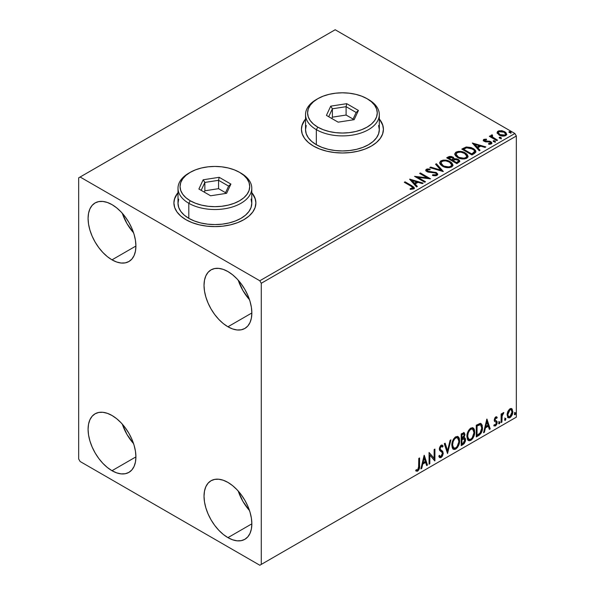 <?xml version="1.0" encoding="UTF-8"?>
<svg xmlns="http://www.w3.org/2000/svg" width="595" height="595" viewBox="0 0 595 595"><rect width="100%" height="100%" fill="white"/><g stroke="black" fill="none" stroke-linecap="round" stroke-linejoin="round"><path stroke-width="0.89" d="M178.002 192.966A40.988 23.666 0 0 0 173.904 203.118M185.908 219.681A40.988 23.666 180 0 1 173.904 202.947A40.988 23.666 180 0 1 178.002 192.631L174.692 198.336L173.904 202.947L174.692 207.566L177.02 212.006L180.813 216.097L185.908 219.681L192.118 222.627L199.206 224.813L206.896 226.16L214.892 226.613L222.887 226.16L230.577 224.813L237.665 222.627L243.876 219.681L248.978 216.097L252.763 212.006L255.099 207.566L255.887 202.947L255.099 198.336L251.782 192.631A40.988 23.666 180 0 1 255.887 202.947A40.988 23.666 180 0 1 230.577 224.813A40.988 23.666 180 0 1 185.908 219.681M305.533 119.335A40.988 23.666 0 0 0 301.434 129.487M313.439 146.05A40.988 23.666 180 0 1 301.434 129.316A40.988 23.666 180 0 1 305.533 119L302.223 124.705L301.434 129.316L302.223 133.935L304.558 138.375L308.344 142.465L313.439 146.05L319.656 148.995L326.737 151.182L334.427 152.528L342.43 152.982L350.425 152.528L358.116 151.182L365.196 148.995L371.414 146.05L376.509 142.465L380.294 138.375L382.63 133.935L383.418 129.316L382.63 124.705L379.32 119A40.988 23.666 180 0 1 383.418 129.316A40.988 23.666 180 0 1 358.116 151.182A40.988 23.666 180 0 1 313.439 146.05M238.238 491.061A33.818 19.523 -120 0 0 249.513 510.584L242.909 501.384L238.238 491.061M227.937 537.642A33.818 19.523 60 0 1 205.848 507.84A33.818 19.523 60 0 1 211.024 480.738A33.818 19.523 60 0 1 227.937 482.411L232.6 485.639L237.085 489.797L241.22 494.735L244.843 500.261L247.817 506.166L250.026 512.213L251.388 518.178L251.849 523.831L227.937 537.642L223.274 534.414L218.789 530.257L214.654 525.318L211.024 519.792L208.057 513.887L205.848 507.84L204.487 501.875L204.025 496.223L204.487 491.098L205.848 486.703L208.057 483.207L211.024 480.738L214.654 479.399L218.789 479.235L223.274 480.254L227.937 482.411A33.818 19.523 60 0 1 250.026 512.213A33.818 19.523 60 0 1 244.843 539.315L241.22 540.654L237.085 540.818L232.6 539.799L227.937 537.642L251.849 523.831L251.388 528.955L250.026 533.351L247.817 536.846L244.843 539.315A33.818 19.523 60 0 1 227.937 537.642M122.302 213.27A33.818 19.523 -120 0 0 133.577 232.794L126.973 223.586L122.302 213.27M111.994 259.844A33.818 19.523 60 0 1 89.904 230.049A33.818 19.523 60 0 1 95.088 202.947A33.818 19.523 60 0 1 111.994 204.621L116.665 207.848L121.149 212.006L125.285 216.944L128.907 222.471L131.882 228.376L134.091 234.423L135.452 240.387L135.913 246.04L111.994 259.844L107.331 256.624L102.846 252.459L98.71 247.52L95.088 241.994L92.113 236.096L89.904 230.049L88.543 224.084L88.082 218.432L88.543 213.308L89.904 208.912L92.113 205.416L95.088 202.947L98.71 201.608L102.846 201.445L107.331 202.464L111.994 204.621A33.818 19.523 60 0 1 134.091 234.423A33.818 19.523 60 0 1 128.907 261.525L125.285 262.864L121.149 263.027L116.665 262.008L111.994 259.844L135.913 246.04L135.452 251.164L134.091 255.56L131.882 259.056L128.907 261.525A33.818 19.523 60 0 1 111.994 259.844M238.238 280.208A33.818 19.523 -120 0 0 249.513 299.731L242.909 290.524L238.238 280.208M227.937 326.781A33.818 19.523 60 0 1 205.848 296.987A33.818 19.523 60 0 1 211.024 269.885A33.818 19.523 60 0 1 227.937 271.558L232.6 274.786L237.085 278.943L241.22 283.882L244.843 289.408L247.817 295.313L250.026 301.36L251.388 307.325L251.849 312.977L227.937 326.781L223.274 323.561L218.789 319.396L214.654 314.458L211.024 308.931L208.057 303.034L205.848 296.987L204.487 291.022L204.025 285.369L204.487 280.245L205.848 275.849L208.057 272.354L211.024 269.885L214.654 268.546L218.789 268.382L223.274 269.394L227.937 271.558A33.818 19.523 60 0 1 250.026 301.36A33.818 19.523 60 0 1 244.843 328.462L241.22 329.801L237.085 329.965L232.6 328.946L227.937 326.781L251.849 312.977L251.388 318.102L250.026 322.49L247.817 325.993L244.843 328.462A33.818 19.523 60 0 1 227.937 326.781M122.302 424.123A33.818 19.523 -120 0 0 133.577 443.647L126.973 434.447L122.302 424.123M111.994 470.704A33.818 19.523 60 0 1 89.904 440.902A33.818 19.523 60 0 1 95.088 413.8A33.818 19.523 60 0 1 111.994 415.481L116.665 418.702L121.149 422.859L125.285 427.798L128.907 433.324L131.882 439.229L134.091 445.276L135.452 451.241L135.913 456.893L111.994 470.704L107.331 467.477L102.846 463.319L98.71 458.381L95.088 452.855L92.113 446.949L89.904 440.902L88.543 434.938L88.082 429.285L88.543 424.161L89.904 419.765L92.113 416.269L95.088 413.8L98.71 412.461L102.846 412.298L107.331 413.317L111.994 415.481A33.818 19.523 60 0 1 134.091 445.276A33.818 19.523 60 0 1 128.907 472.378L125.285 473.717L121.149 473.88L116.665 472.861L111.994 470.704L135.913 456.893L135.452 462.018L134.091 466.413L131.882 469.909L128.907 472.378A33.818 19.523 60 0 1 111.994 470.704M78.666 177.846L78.666 458.99L80.117 461.497L259.822 565.25L516.334 417.154L261.272 564.41L261.272 283.272L516.334 136.01L516.334 417.154L516.334 136.01L514.883 133.503L259.822 280.766L80.117 177.013L335.178 29.75L514.883 133.503L335.178 29.75L78.666 177.846L78.666 458.99L80.117 461.497L259.822 565.25L261.272 564.41L261.272 283.272L259.822 280.766L80.117 177.013L78.666 177.846M511.35 408.497L512.064 408.973L509.967 408.772L507.862 411.405L507.141 414.053L507.795 417.385L509.313 417.913L510.622 417.154L512.659 413.183L512.25 409.204L511.432 408.527L510.279 408.609L507.862 411.405L507.104 414.879L508.264 417.794L509.967 417.63C511.893 416.009 512.845 413.994 512.823 411.576L511.655 408.631M501.116 422.591L501.897 422.138L502.15 415.6L503.72 412.558L502.79 413.049L501.897 414.841L501.897 413.577L501.116 414.031L501.116 422.591L501.897 422.138L502.024 416.255L503.853 412.595L503.258 412.647L501.897 414.841L501.897 413.577L501.116 414.031L501.116 422.591M496.089 417.913L495.181 417.69L496.758 418.352L497.219 417.348L496.49 416.879L497.219 417.348L495.709 417.006L495.062 417.578L494.237 420.434L494.661 421.513L496.252 422.309L496.379 423.528L495.486 424.942L494.415 424.659L493.962 425.715L495.568 425.946L496.996 423.908L497.078 421.595L495.003 419.616L495.59 418.151L496.758 418.352L497.219 417.348L495.828 416.939L494.222 420.107L494.475 421.282L496.252 422.309L496.438 423.015L495.486 424.942L494.415 424.659L494.304 426.027L493.731 425.693M478.633 435.57L481.11 433.19L482.419 429.218L482.181 425.083L480.537 423.38L476.275 425.217L476.275 436.931L478.633 435.57L478.053 435.235L476.275 436.261L478.053 435.235L478.633 435.57C481.34 433.584 482.634 430.929 482.523 427.619L481.102 423.573L480.224 423.357L476.275 425.217L476.275 436.931L478.633 435.57M461.192 445.64L464.234 443.625L465.476 441.044L465.379 438.463L464.011 437.697L464.963 434.655L464.033 432.677L461.192 433.926L461.192 445.64L463.215 444.472L465.61 439.764L464.873 437.846L464.011 437.697L464.963 434.655L464.264 432.773L461.192 433.926L461.192 445.64M447.537 453.524L450.913 439.861L450.065 440.352L447.596 450.66L445.134 443.201L444.279 443.691L447.537 453.524L450.913 439.861L450.065 440.352L447.596 450.66L445.134 443.201L444.279 443.691L447.537 453.524M429.843 463.743L429.843 455.026L434.915 460.813L434.915 449.099L434.134 449.545L434.134 458.284L429.062 452.475L429.062 464.189L429.843 463.743L429.062 463.52L429.843 463.743L429.843 455.026L434.744 460.917L434.915 449.099L434.134 449.545L434.134 458.284L429.062 452.475L429.062 464.189L429.843 463.743M415.801 470.801L417.712 471.047L417.132 470.712L418.664 468.681L418.992 465.535C419.304 467.477 418.687 469.202 417.132 470.712L417.712 471.047C419.267 469.537 419.884 467.811 419.572 465.87L418.992 465.535L418.992 458.291L418.992 465.535L419.572 465.87L419.572 457.957L418.791 458.41L418.568 468.629L417.571 469.916L416.195 469.671L415.801 470.801L417.147 471.255L417.995 470.853L419.43 468.295L419.572 457.957L418.791 458.41L418.791 466.197L417.705 469.849L416.195 469.671L415.801 470.801L416.188 471.062M424.123 455.331L420.873 468.92L421.721 468.429L422.762 464.07L425.611 462.427L426.652 465.58L427.507 465.089L424.25 455.257L420.873 468.92L421.721 468.429L422.762 464.07L425.611 462.427L426.652 465.58L427.507 465.089L424.123 455.331M441.14 446.406L440.56 446.072L439.541 448.139L440.122 448.474L441.14 446.406L441.847 446.354L440.56 446.072L442.502 447.12L443.111 446.049L442.301 445.127L441.155 445.194L439.341 448.98L439.742 450.527L442.204 452.564L442.464 453.569L441.044 456.372L440.24 456.402L439.452 455.339L438.82 456.298L439.779 457.637L441.103 457.54L442.39 456.149L443.208 453.71L442.74 451.345L440.59 449.716L440.122 448.474L440.917 446.562L441.817 446.339L442.502 447.12L443.111 446.049L441.817 444.993L440.687 445.551L439.445 447.976L439.437 449.842L442.078 452.386L442.457 453.777L441.044 456.372L440.032 456.246L439.452 455.339L438.82 456.298L439.288 457.161L439.936 457.711L441.103 457.54L439.512 457.421M451.828 445.246L452.341 448.02L454.015 449.493L455.74 449.091L457.466 447.492L458.7 445.238L459.578 441.765L459.414 438.701L458.693 437.176L457.421 436.38L455.227 437.117L453.554 439.043L452.282 442.033L451.828 445.246L453.435 449.277L455.74 449.091C458.381 446.8 459.682 443.996 459.63 440.679L458.031 436.604L455.681 436.812C453.055 439.125 451.769 441.936 451.828 445.246M466.911 436.537L467.425 439.311L469.105 440.783L470.823 440.382L472.549 438.783L473.791 436.529L474.669 433.056L474.505 429.992L473.776 428.467L472.512 427.671L470.31 428.4L468.644 430.334L467.365 433.316L466.911 436.537L468.518 440.568L470.823 440.382C473.471 438.091 474.765 435.287 474.713 431.97L473.114 427.894L470.764 428.103C468.139 430.416 466.852 433.227 466.911 436.537M486.814 419.133L483.564 432.729L484.412 432.238L485.453 427.879L488.302 426.236L489.343 429.389L490.191 428.898L486.941 419.059L483.564 432.729L484.412 432.238L485.453 427.879L488.302 426.236L489.343 429.389L490.191 428.898L486.814 419.133M498.647 423.194L499.019 423.863L499.577 423.536L499.785 421.885L498.684 422.829L499.294 423.789L499.949 422.443L499.294 421.84L498.647 423.194L499.294 423.789M504.627 419.735L504.999 420.405L505.564 420.085L505.772 418.434L504.664 419.378L505.281 420.338L505.929 418.984L505.281 418.389L504.627 419.735L505.281 420.338M514.385 414.105L514.757 414.774L515.315 414.455L515.523 412.804L514.422 413.748L515.032 414.708L515.687 413.354L515.032 412.752L514.385 414.105L515.032 414.708M497.197 133.079L499.77 135.392L504.136 136.106L506.65 134.656L505.936 132.581L502.344 130.796L498.781 130.84L497.524 131.562L497.1 132.559L499.064 135.035C501.154 136.255 503.377 136.441 505.75 135.586L506.732 134.195L504.791 131.726L501.399 130.647L498.075 131.153L497.1 133.221M496.773 140.613L497.554 140.167L492.258 136.82L491.887 136.01L492.63 135.496L492.214 134.827L491.024 135.363L491.232 136.515L490.139 135.883L489.358 136.337L496.773 140.613L497.554 140.167L492.638 137.185L492.214 134.827L490.935 135.697L491.232 136.515L490.139 135.883L489.358 136.337L496.773 140.613M484.776 140.546L485.022 141.558L484.776 139.877L486.561 139.751L486.383 139.118L486.383 139.736L486.383 139.118L483.661 139.483L483.289 140.175L483.958 141.156L485.669 141.878L489.105 141.863L490.473 142.45L490.54 143.283L488.502 143.588L488.74 144.243L490.793 144.131L491.872 143.365L491.507 142.19L490.206 141.402L484.865 140.784L484.635 139.989L486.561 139.751L486.383 139.118L483.817 139.379L483.817 140.048L485.148 139.751M474.289 153.592L475.881 152.052L475.621 150.617L474.074 149.04L471.047 147.5L466.339 146.987L461.787 149.1L471.932 154.953L474.289 153.592L475.94 151.643L473.226 148.497L466.101 147.032L461.787 149.1L471.932 154.953L474.289 153.592M454.193 159.051L452.981 157.08L452.981 157.749L450.222 157.013L448.132 157.653L452.981 157.749L452.981 157.08L448.132 156.983L448.132 157.653L447.276 158.144L448.132 157.653L448.132 156.983L446.696 157.809L456.841 163.67L459.749 161.572L459.585 160.516L458.388 159.453L456.439 158.776L454.193 158.88L453.539 157.467L451.248 156.44L449.225 156.492L446.696 157.809L456.841 163.67L459.809 161.252L458.388 159.453L454.223 158.612L454.223 159.281M443.186 171.553L436.425 163.744L435.57 164.235L440.806 170.103L430.639 167.083L429.791 167.574L443.32 171.479L436.425 163.744L435.57 164.235L440.806 170.103L430.639 167.083L429.791 167.574L443.186 171.553M425.499 181.765L417.95 177.407L430.572 178.835L420.427 172.981L419.646 173.428L427.21 177.793L414.574 176.358L424.718 182.211L425.499 181.765L417.95 177.407L430.572 178.835L420.427 172.981L419.646 173.428L427.21 177.793L414.574 176.358L424.718 182.211L425.499 181.765M411.048 186.183L412.908 187.916L410.156 188.667L410.543 189.344L413.629 188.92L414.313 188.102L413.971 187.209L405.076 181.839L404.295 182.286L411.048 186.183C412.528 186.763 413.034 187.477 412.58 188.317L410.156 188.667L410.543 189.344L413.629 188.92L414.321 187.983L411.926 185.796L405.076 181.839L404.295 182.286L411.048 186.183M409.628 179.214L416.522 186.942L417.37 186.451L415.161 183.974L418.01 182.33L422.309 183.602L423.157 183.119L409.762 179.132L416.522 186.942L417.37 186.451L415.161 183.974L418.01 182.33L422.309 183.602L423.157 183.119L409.628 179.214M437.013 175.413L437.682 173.956L436.165 172.461L428.742 171.553L427.299 170.869L427.322 169.902L430.088 169.798L430.073 169.092L427.217 168.935L425.834 169.813L426.236 171.107L427.85 172.044L435.614 173.033L436.418 173.918L436.061 174.752L432.632 174.789L432.513 175.451L435.994 175.77L437.749 174.357L436.41 172.595L427.693 171.167L427.433 169.835L430.088 169.798L430.073 169.092L426.399 169.225L425.76 170.177L426.957 171.643L435.614 173.033L436.44 174.09L435.912 174.848L432.632 174.789L432.513 175.451L437.013 175.413M442.449 166.169L445.633 167.411L449.418 167.664L452.074 166.682L452.936 164.927L451.806 162.807L449.232 161.133L445.759 160.152L443.171 160.122L440.709 160.977L439.675 162.569L440.345 164.436L442.449 166.169C445.305 167.857 448.37 168.125 451.65 166.964L452.944 165.09L450.207 161.639C447.328 159.921 444.234 159.653 440.925 160.843L439.668 162.725L442.449 166.169M457.54 157.459L460.716 158.701L464.509 158.954L467.164 157.972L468.027 156.21L466.889 154.098L464.323 152.424L460.842 151.442L458.262 151.413L455.792 152.268L454.759 153.86L455.435 155.719L457.54 157.459C460.389 159.148 463.453 159.415 466.74 158.255L468.034 156.381L465.29 152.93C462.419 151.204 459.325 150.944 456.015 152.134L454.751 154.016L457.54 157.459M472.318 143.016L479.213 150.751L480.061 150.26L477.852 147.783L480.701 146.139L484.999 147.411L485.847 146.92L472.318 143.016L479.213 150.751L480.061 150.26L477.852 147.783L480.701 146.139L484.999 147.411L485.847 146.92L472.318 143.016M493.582 141.625L494.72 141.855L495.278 141.29L493.753 140.651L493.188 140.97L493.582 141.625L495.077 141.744L494.884 140.874L493.389 140.762L493.582 141.625L493.389 140.762M499.569 138.174L500.7 138.404L501.265 137.839L499.733 137.192L499.168 137.519L499.569 138.174L501.064 138.285L500.871 137.423L499.369 137.311L499.569 138.174L499.369 137.311M509.32 132.544L510.651 132.73L511.016 132.209L509.484 131.562L508.926 131.889L509.32 132.544L510.815 132.655L510.622 131.792L509.127 131.681L509.32 132.544L509.127 131.681M383.418 129.487A40.988 23.666 0 0 0 379.32 119.335M382.63 125.039L380.294 120.599M304.558 120.599L302.223 125.039M255.88 203.118A40.988 23.666 0 0 0 251.782 192.966M255.099 198.671L252.763 194.23M177.02 194.23L174.692 198.671M414.306 188.503L412.878 187.038L404.875 182.62L405.076 181.839L405.076 182.509L411.926 186.466L411.926 185.796L411.926 186.466L414.254 188.303M412.915 188.399L412.276 189.121L410.156 189.336L411.919 189.203L411.919 188.533L411.919 189.203L412.58 188.987L412.58 188.317M410.305 179.965L422.39 183.558L410.305 179.965M415.161 184.643L415.161 183.974L415.161 184.643L416.976 186.681L415.161 184.643M412.142 181.259L414.455 183.855L416.641 182.591L416.641 181.921L416.641 182.591L414.455 183.855L414.455 183.186L414.455 183.855L412.142 181.259L412.142 180.59L416.641 181.921L414.455 183.186L412.142 180.59L412.142 181.259M415.793 177.065L427.21 178.463L427.21 177.793L427.21 178.463L415.793 177.065M420.226 173.762L420.427 172.981L420.427 173.651L429.367 178.812L420.226 173.762M417.95 178.076L417.95 177.407L417.95 178.076L424.919 182.1L417.95 178.076M436.433 174.841L435.748 175.599L434.291 175.748L432.632 175.48L432.632 174.789L432.632 175.458L435.912 175.518L436.44 174.09M425.827 170.512L426.399 169.225L426.399 169.895L430.073 169.761L430.073 169.092L430.073 169.798L427.217 169.605L425.76 170.817M427.054 171.033L427.433 169.835M427.433 170.505L427.693 171.836L427.693 171.167L427.693 171.836L429.478 172.319L429.478 171.65L429.478 172.319L431.449 172.349L431.449 171.68L431.449 172.349L436.41 173.264L436.41 172.595L437.697 174.67M437.682 174.625L435.339 172.803L428.512 172.171L427.299 171.538L427.098 170.825M430.557 167.797L430.639 167.083L430.639 167.753L440.806 170.772L440.806 170.103L440.806 170.772L430.557 167.797M435.964 164.674L436.425 163.744L436.425 164.413L442.643 171.39L436.425 164.413L435.964 164.674M439.698 163.075L440.925 160.843L440.925 161.513C444.234 160.323 447.328 160.59 450.207 162.309L450.207 161.639L450.207 162.309L452.914 165.417M452.936 165.596L452.379 164.146L450.646 162.576L445.759 160.821L441.416 161.26L440.166 162.115L439.675 163.238M442.673 160.873L441.959 161.059M451.642 165.574L451.203 166.563L449.761 167.403L445.759 167.388L442.531 165.938L440.999 163.506M440.999 162.948L443.223 166.384C445.499 167.738 447.953 167.961 450.586 167.046L450.586 166.377C447.953 167.292 445.499 167.069 443.223 165.715L440.999 162.948L442.003 161.423C444.666 160.501 447.143 160.724 449.426 162.085L451.642 164.793L450.586 167.046L451.642 164.793M454.193 158.88L454.193 159.549L458.388 160.122L458.388 159.453L459.749 161.572M459.764 161.602L457.488 159.713L454.193 159.549M459.585 161.185L459.281 160.799M455.301 159.386L454.736 159.445M451.248 157.11L450.571 157.02M458.485 161.691L456.581 163.283L452.81 161.111L452.81 160.434L454.565 159.564L457.607 159.899L458.485 161.029L457.473 162.77L458.485 161.699L458.485 161.029L456.581 162.613L456.581 163.283L457.473 162.77L457.473 162.1L456.581 162.613L452.81 160.434L452.81 161.111L456.581 163.283L456.581 162.613L452.81 160.434L456.179 159.438L457.786 160.018L458.485 161.022M453.04 159.549L452.52 160.062M452.17 160.278L452.17 159.609L451.769 160.509L452.17 160.278L451.769 160.509L448.518 158.627L448.518 157.958L452.222 157.541L453.1 158.627L452.17 160.278L453.1 158.627M451.769 159.839L448.518 157.958L448.518 158.627L451.769 160.509L451.769 159.839L448.518 157.958L450.37 157.125L452.222 157.541L453.04 158.88L451.769 159.839M454.781 154.365L456.015 152.134L456.015 152.803C459.325 151.613 462.419 151.874 465.29 153.599L465.29 152.93L465.29 153.599L468.005 156.708M468.027 156.879L467.462 155.436L465.736 153.867L460.842 152.112L456.499 152.551L455.257 153.398L454.759 154.529M457.763 152.164L457.049 152.35M466.725 156.864L466.287 157.854L464.851 158.694L460.85 158.679L457.622 157.229L456.09 154.797M456.082 154.239L458.314 157.675C460.582 159.029 463.036 159.252 465.669 158.337L465.669 157.668C463.036 158.582 460.582 158.359 458.314 157.006L456.082 154.239L457.086 152.714C459.757 151.792 462.226 152.015 464.509 153.376L466.733 156.076L465.669 158.337L466.733 156.076M475.621 151.286L472.869 148.966L469.046 147.664L465.699 147.798L462.367 149.434L463.319 148.884L463.319 148.215L463.319 148.884L466.101 147.701L466.101 147.032L466.101 147.701L473.226 149.167L473.226 148.497L473.226 149.167L475.903 151.978M474.557 152L473.025 153.778M472.512 154.09L471.671 154.574L463.609 149.918L471.671 154.574L471.671 153.904L463.609 149.248L463.609 149.918L463.609 149.248L466.651 147.82L472.445 148.943C474.126 149.806 474.758 150.847 474.334 152.067L474.334 152.737L474.557 151.368L472.512 153.421L472.512 154.09L474.334 152.737L474.334 152.067L471.671 153.904L471.671 154.574L472.512 154.09L472.512 153.421L471.671 153.904L463.609 149.248L466.651 147.82L469.805 147.887L473.784 149.918L474.49 150.959L474.334 152.067M472.995 143.774L485.081 147.367L472.995 143.774M477.852 148.452L477.852 147.783L477.852 148.452L479.667 150.49L477.852 148.452M474.832 145.061L477.145 147.657L479.332 146.4L479.332 145.73L479.332 146.4L477.145 147.657L477.145 146.987L477.145 147.657L474.832 145.061L474.832 144.392L479.332 145.73L477.145 146.987L474.832 144.392L474.832 145.061M484.531 140.911L484.776 139.877M485.884 141.171L485.022 140.889L485.022 141.558L485.884 141.841L485.884 141.171L485.884 141.841L487.424 141.833L487.424 141.164L485.884 141.171M489.454 141.194L487.424 141.164L487.424 141.833L489.454 141.863L489.454 141.194L489.454 141.863L490.86 142.376L490.86 141.707L489.454 141.194M489.521 144.302L490.354 144.087L490.354 143.417L488.502 143.588L488.74 144.243L491.351 143.893L491.931 143.075L490.86 141.707L491.864 143.388M483.363 140.48L483.817 139.379L483.289 140.137L484.278 141.365L490.116 142.175L490.354 144.087L490.652 143.789L489.477 144.302M490.667 143.447L490.689 142.941L490.354 143.417M485.713 139.743L483.341 140.524M491.879 143.425L489.841 141.952L485.208 141.655L484.635 140.658M493.352 141.461L494.884 141.543L494.884 140.874L495.077 142.413M495.077 141.744L494.884 140.874M495.137 141.736L493.322 141.484M489.938 136.672L490.139 135.883L490.139 136.553L491.232 137.185L491.232 136.515L491.232 137.185L489.938 136.672M491.001 136.062L491.366 135.028L491.366 135.697L492.214 135.496L492.214 134.827L492.258 135.578L490.949 136.225M491.879 136.738L492.147 135.623M492.147 136.292L492.638 137.854L492.638 137.185L492.638 137.854L495.062 139.394L495.062 138.724L495.062 139.394L496.974 140.502L492.905 138.062L491.887 136.679M499.331 138.003L500.871 138.092L500.871 137.423L501.064 138.955M501.064 138.285L500.871 137.423M501.124 138.285L499.302 138.025M498.788 131.502L497.145 132.886L498.075 131.153L498.075 131.822L501.399 131.317L501.399 130.647L501.399 131.317L504.791 132.395L504.791 131.726L504.791 132.395L506.695 134.522L505.936 133.25L504.054 132.023L499.517 131.331M505.49 134.418L504.835 135.727L502.232 136.069L499.384 134.953L498.357 133.064M498.32 132.663L499.852 135.251L499.852 134.582L499.852 135.251L504.835 135.727L504.835 135.058L499.852 134.582L498.32 132.663L498.982 131.681L504.017 132.179L505.527 134.031L504.835 135.727L505.527 134.031M509.089 132.373L510.622 132.462L510.622 131.792L510.815 133.325M510.815 132.655L510.622 131.792M510.874 132.648L509.06 132.395M416.641 181.921L414.455 183.186L412.142 180.59L416.641 181.921M449.426 162.085L451.181 163.565L451.62 165.075L450.765 166.265L448.794 166.927L443.996 166.117L441.936 164.778L441.014 163.194L441.661 161.654L443.818 160.881L445.878 160.903L449.426 162.085M464.509 153.376L466.272 154.856L466.703 156.366L465.848 157.556L463.877 158.218L459.08 157.407L457.027 156.069L456.097 154.484L456.752 152.937L458.901 152.171L460.969 152.186L464.509 153.376M479.332 145.73L477.145 146.987L474.832 144.392L479.332 145.73M504.017 132.179L505.527 133.949L505.066 134.909L503.615 135.429L500.373 134.857L498.32 132.744L498.751 131.83L500.216 131.317L504.017 132.179M415.607 470.734L417.132 470.712L415.875 470.853M423.99 455.882L426.927 464.755L427.507 465.089L426.466 465.022L426.927 464.755L423.99 455.882M425.031 462.092L425.611 462.427L425.031 462.092L422.182 463.736L422.762 464.07L422.182 463.736L421.141 468.094L421.721 468.429L421.059 468.146L422.182 463.736L425.031 462.092M423.603 457.786L422.517 462.345L423.097 462.679L422.517 462.345L423.603 457.786L424.183 458.12L425.276 461.423L423.097 462.679L424.183 458.12L423.603 457.786M429.062 452.542L434.134 458.284L429.062 452.542M434.335 449.433L434.335 460.426L434.335 449.433M434.417 460.523L434.915 460.813L434.417 460.523M429.263 454.692L429.843 455.026L429.263 454.692L429.263 463.408L429.263 454.692M439.236 455.666L440.24 456.402M442.531 445.714L442.063 446.533L442.531 445.714M440.59 449.716L439.541 448.139L440.01 449.381L441.557 450.326L440.59 449.716M443.245 453.137L440.977 449.991L443.245 453.137L442.665 452.802L440.523 457.205L441.103 457.54L443.245 453.137M439.355 457.377L440.999 456.863L442.531 453.978L442.368 451.374L439.571 448.533L439.936 446.711L441.237 446.005M440.999 456.863L441.438 456.38M442.531 451.798L442.368 451.374M439.891 456.157L439.132 455.502M444.74 443.424L447.016 450.326L447.596 450.66L447.016 450.326L444.74 443.424M450.147 440.3L447.217 452.564L450.147 440.3M457.734 436.462L459.05 440.345L459.63 440.679L459.05 440.345C459.102 443.662 457.8 446.466 455.16 448.756L455.74 449.091L453.152 449.084M452.75 448.875L455.16 448.756L457.57 446.064L458.998 441.43L458.537 437.518M453.762 447.879L452.2 446.019L452.423 441.735L454.409 438.21L455.859 437.37L457.072 437.585M457.577 437.883L455.13 437.66L457.577 437.883L458.849 441.133C458.901 443.803 457.853 446.064 455.711 447.901L453.888 448.042L452.029 444.458L453.888 448.042M452.609 444.792C452.557 442.13 453.591 439.861 455.711 437.994L455.13 437.66C453.018 439.527 451.977 441.795 452.029 444.458L452.609 444.792L453.159 441.594L454.654 438.909L456.082 437.816L457.652 437.92L458.678 439.549L458.812 442.003L457.101 446.607L455.711 447.901L454.342 448.214L453.353 447.566L452.609 444.792M463.944 432.662L464.963 434.655L464.383 434.32L463.951 436.418M463.788 434.015L463.207 433.681L461.393 434.343L461.973 434.677L463.788 434.015L464.182 435.123L463.431 437.37L464.011 437.697L463.438 437.362L461.973 438.433L461.393 438.099L461.393 434.343L463.267 433.718M464.546 437.727L465.61 439.764L465.03 439.43L462.635 444.138L463.215 444.472L462.635 444.138L461.192 444.971L463.408 443.55L464.435 442.055L465.03 439.43L464.464 437.645M463.862 436.611L464.383 434.32L463.81 432.528M464.353 433.77L464.249 433.279M463.609 438.827L464.658 439.326L464.658 441.304L463.817 442.784L461.973 443.989L461.973 439.638L461.393 439.303L461.393 443.654L461.973 443.989L461.973 439.638L464.301 438.909L463.029 438.493L463.609 438.827L463.029 438.493L461.787 439.073L462.367 439.407L461.393 439.303L461.973 439.638L463.609 438.827L464.829 440.218L462.865 443.476L461.973 443.989L461.393 443.654L461.393 439.303L463.029 438.493L464.078 438.991M464.182 435.123L461.973 438.433L461.973 434.677L461.393 434.343L461.393 438.099L461.973 438.433L461.973 434.677L463.654 433.971L464.182 435.123M472.824 427.753L474.133 431.635L474.713 431.97L474.133 431.635C474.185 434.952 472.891 437.756 470.243 440.047L470.823 440.382L468.235 440.374M467.834 440.166L470.243 440.047L472.653 437.355L474.089 432.721L473.62 428.809M468.845 439.17L467.283 437.31L467.663 432.55L469.857 429.196L470.943 428.66L472.162 428.876M472.668 429.166L470.221 428.95L472.668 429.166L473.932 432.424C473.984 435.094 472.943 437.355 470.801 439.192L468.979 439.326L467.112 435.741L468.979 439.326M467.692 436.076C467.648 433.42 468.681 431.152 470.801 429.285L470.221 428.95C468.101 430.817 467.068 433.086 467.112 435.741L467.692 436.076L468.243 432.885L469.738 430.2L471.166 429.107L472.742 429.211L473.761 430.839L473.925 432.855L472.192 437.898L470.801 439.192L469.425 439.504L468.436 438.857L467.692 436.076M480.805 423.439L481.943 427.284L482.523 427.619L481.943 427.284C482.054 430.594 480.76 433.249 478.053 435.235L480.187 433.383L481.63 430.007L481.831 425.722L480.745 423.387M480.626 424.867L479.235 424.369L479.815 424.704L479.235 424.369L476.989 425.336L477.569 425.67L476.476 425.633L477.056 425.968L479.815 424.704L480.626 424.867L481.742 428.065L479.987 433.294L477.056 435.28L476.476 434.945L477.056 435.28L477.056 425.968L476.476 425.633L476.476 434.945L476.476 425.633L478.968 424.421L480.158 424.599M486.68 419.691L489.611 428.564L490.191 428.898L489.157 428.824L489.611 428.564L486.68 419.691M487.721 425.901L488.302 426.236L487.721 425.901L484.873 427.545L485.453 427.879L484.873 427.545L483.832 431.903L484.412 432.238L483.75 431.948L484.873 427.545L487.721 425.901M486.294 421.587L485.208 426.154L485.788 426.489L485.208 426.154L486.294 421.587L486.874 421.922L487.967 425.224L485.788 426.489L486.874 421.922L486.294 421.587M497.219 417.348L496.215 416.671M496.639 417.013L496.223 417.928L496.639 417.013M495.761 418.025L495.181 417.69L494.423 419.282L495.003 419.616L495.761 418.025L496.758 418.352M495.196 420.278L494.423 419.282L495.196 420.278M495.761 417.668L495.01 417.816L494.438 419.073L494.616 419.944L495.397 420.375M496.959 421.342L495.97 420.71L496.959 421.342L496.379 421.007L497.219 422.517L496.639 422.182L497.219 422.517L495.568 425.946L493.962 425.715M494.058 425.812L495.36 425.343L496.237 424.056L496.639 422.182L496.185 420.769L496.639 422.182L494.988 425.611L494.051 425.812M495.486 424.942L494.415 424.659M494.475 421.282L496.252 422.309M494.839 421.565L495.494 421.818M498.722 421.505L499.294 421.84M499.949 422.443L499.369 422.108L498.677 423.476M498.647 423.491L499.331 421.788M501.317 413.912L501.897 414.841L501.317 413.912M502.44 413.518L503.11 412.744L502.901 413.384L503.482 413.718L502.492 413.473M501.719 414.737L501.444 415.92L502.024 416.255L501.444 415.92L501.317 418.925L501.897 419.259L501.317 418.925L501.317 421.803L501.897 422.138L501.116 421.922L501.764 414.596M504.701 418.054L505.281 418.389M505.929 418.984L505.348 418.649L504.657 420.025M504.627 420.04L505.311 418.337M512.064 408.973L511.484 408.639L512.243 411.242L512.823 411.576L512.243 411.242C512.265 413.659 511.313 415.674 509.387 417.296L509.967 417.63L507.989 417.593M507.535 417.363L509.052 417.467L510.822 415.912M511.157 415.362L512.236 411.628L511.298 408.453M508.457 416.455L507.416 415.161L507.572 412.261L508.896 409.866L510.681 409.486M511.135 409.747L509.38 409.494L511.135 409.747L512.042 412.03L509.96 416.582L508.725 416.671L507.304 414.105L508.725 416.671M507.885 414.44L509.96 409.829L509.38 409.494L507.304 414.105L507.885 414.44L509.03 410.714L510.213 409.702L511.254 409.821L512.035 412.32L510.897 415.712L509.03 416.79L508.152 415.95L507.885 414.44M514.452 412.417L515.032 412.752M515.687 413.354L515.106 413.019L514.415 414.388M514.385 414.41L515.069 412.699M425.276 461.423L423.097 462.679L424.183 458.12L425.276 461.423M477.056 425.968L480.314 424.741L481.34 425.715L481.742 428.065L480.44 432.714L477.056 435.28L477.056 425.968M487.967 425.224L485.788 426.489L486.874 421.922L487.967 425.224M259.822 280.766L514.883 133.503L516.334 136.01L261.272 283.272L259.822 280.766M261.272 564.41L516.334 417.154L261.272 564.41M306.247 125.5L305.533 129.65A36.89 21.301 0 0 0 316.339 144.711L316.339 129.65L317.789 127.144A34.845 20.118 180 0 1 317.789 98.696A34.845 20.118 180 0 1 367.063 98.696L361.782 96.197L355.758 94.337L349.22 93.192L342.43 92.805L335.632 93.192L329.095 94.337L323.07 96.197L317.789 98.696L313.453 101.745L310.233 105.218L308.255 108.997L307.585 112.916L308.255 116.843L310.233 120.614L313.453 124.095L317.789 127.144L323.07 129.643L329.095 131.502L335.632 132.648L342.43 133.035L349.22 132.648L355.758 131.502L361.782 129.643L367.063 127.144L371.399 124.095L374.619 120.614L376.598 116.843L377.267 112.916L376.598 108.997L374.619 105.218L371.399 101.745L367.063 98.696A34.845 20.118 180 0 1 367.063 127.144A34.845 20.118 180 0 1 317.789 127.144L316.339 129.65A36.89 21.301 0 0 0 368.513 129.65A36.89 21.301 0 0 0 368.513 99.529L368.513 99.529A36.89 21.301 180 0 1 379.32 114.59A36.89 21.301 180 0 1 356.546 134.269A36.89 21.301 180 0 1 316.339 129.65L316.339 144.711A36.89 21.301 0 0 0 356.546 149.33A36.89 21.301 0 0 0 379.32 129.65L378.606 125.5M317.789 98.696L316.339 99.529A36.89 21.301 0 0 0 316.339 129.65A36.89 21.301 180 0 1 305.533 114.59A36.89 21.301 180 0 1 317.083 99.112M346.714 103.679L358.428 110.447L354.144 119.684L338.139 122.161L326.424 115.393L330.716 106.155L346.714 103.679L330.716 106.155L326.424 115.393L338.139 122.161L354.144 119.684L358.428 110.447L346.714 103.679L346.104 106.676L346.104 115.043L332.389 117.163L331.772 118.479L332.389 117.163L332.389 108.796L332.389 117.163L346.104 115.043L346.104 106.676L356.145 112.47L352.694 119.907L356.145 112.47L358.428 110.447L356.145 112.47L346.104 106.676L346.714 103.679M305.533 114.59L305.533 129.65L306.247 133.808L308.344 137.802L311.75 141.484L316.339 144.711L321.932 147.367L328.306 149.33L335.23 150.542L342.43 150.952L349.622 150.542L356.546 149.33L362.92 147.367L368.513 144.711L373.102 141.484L376.509 137.802L378.606 133.808L379.32 129.65L379.32 114.59M328.708 116.717L332.389 108.796L346.104 106.676L332.389 108.796L330.716 106.155L332.389 108.796L328.708 116.717M353.08 119.067L346.104 115.043L353.08 119.067M178.708 199.132L178.002 203.282A36.89 21.301 0 0 0 188.808 218.343L188.808 203.282L190.259 200.775A34.845 20.118 180 0 1 190.259 172.327A34.845 20.118 180 0 1 239.532 172.327L234.251 169.82L228.227 167.969L221.69 166.823L214.892 166.436L208.094 166.823L201.556 167.969L195.539 169.82L190.259 172.327L185.923 175.376L182.702 178.85L180.724 182.628L180.054 186.547L180.724 190.474L182.702 194.245L185.923 197.726L190.259 200.775L195.539 203.274L201.556 205.134L208.094 206.279L214.892 206.666L221.69 206.279L228.227 205.134L234.251 203.274L239.532 200.775L243.861 197.726L247.081 194.245L249.067 190.474L249.736 186.547L249.067 182.628L247.081 178.85L243.861 175.376L239.532 172.327A34.845 20.118 180 0 1 239.532 200.775A34.845 20.118 180 0 1 190.259 200.775L188.808 203.282A36.89 21.301 0 0 0 240.982 203.282A36.89 21.301 0 0 0 240.982 173.16L240.982 173.16A36.89 21.301 180 0 1 251.782 188.221A36.89 21.301 180 0 1 229.008 207.9A36.89 21.301 180 0 1 188.808 203.282L188.808 218.343A36.89 21.301 0 0 0 229.008 222.961A36.89 21.301 0 0 0 251.782 203.282L251.075 199.132M190.259 172.327L188.808 173.16A36.89 21.301 0 0 0 188.808 203.282A36.89 21.301 180 0 1 178.002 188.221A36.89 21.301 180 0 1 189.552 172.743M219.183 177.31L230.897 184.071L226.606 193.316L210.608 195.785L198.894 189.024L203.178 179.787L219.183 177.31L203.178 179.787L198.894 189.024L210.608 195.785L226.606 193.316L230.897 184.071L219.183 177.31L218.566 180.307L218.566 188.675L204.851 190.794L204.241 192.111L204.851 190.794L204.851 182.427L204.851 190.794L218.566 188.675L218.566 180.307L228.606 186.101L225.155 193.539L228.606 186.101L230.897 184.071L228.606 186.101L218.566 180.307L219.183 177.31M178.002 188.221L178.002 203.282L178.708 207.439L180.813 211.433L184.219 215.115L188.808 218.343L194.394 220.99L200.775 222.961L207.7 224.174L214.892 224.583L222.091 224.174L229.008 222.961L235.389 220.99L240.982 218.343L245.564 215.115L248.978 211.433L251.075 207.439L251.782 203.282L251.782 188.221M201.177 190.348L204.851 182.427L218.566 180.307L204.851 182.427L203.178 179.787L204.851 182.427L201.177 190.348M225.55 192.698L218.566 188.675L225.55 192.698M414.321 187.983L414.321 188.652M452.944 165.09L452.944 165.76M468.034 156.381L468.034 157.05M483.289 140.137L483.289 140.807M495.3 141.417L495.3 142.086M501.288 137.966L501.288 138.635M506.732 134.195L506.732 134.864M511.038 132.328L511.038 132.997M453.435 449.277L452.855 448.942M464.264 432.773L463.684 432.439M468.518 440.568L467.938 440.233M496.401 418.032L495.821 417.697M495.442 420.501L494.862 420.167M494.757 424.964L494.177 424.629M496.044 422.13L495.464 421.796M508.264 417.794L507.684 417.459M368.513 99.529L367.063 98.696M240.982 173.16L239.532 172.327"/></g></svg>
